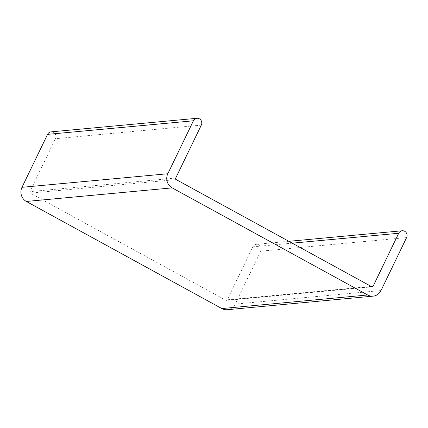 <?xml version="1.0" encoding="UTF-8"?>
<svg xmlns="http://www.w3.org/2000/svg" width="428" height="428" viewBox="0 0 428 428"><rect width="100%" height="100%" fill="white"/><g stroke="black" fill="none" stroke-linecap="round" stroke-linejoin="round"><path stroke-width="0.32" stroke-dasharray="2.14 1.6" d="M227.3 309.706A10.486 9.914 84.7 0 0 235.175 304.11L260.77 251.161A4.681 4.424 84.7 0 0 256.388 244.335A4.681 4.424 84.7 0 0 252.873 246.833L227.279 299.782A1.124 1.065 -95.3 0 1 225.85 300.258L30.351 193.151A1.124 1.065 -95.3 0 1 29.885 191.637L55.48 138.688A4.681 4.424 84.7 0 0 51.098 131.861M371.14 286.396L227.279 299.782M371.681 286.69L225.85 300.258M176.181 179.583L30.351 193.151M175.715 178.069L29.885 191.637M201.31 125.12L55.48 138.688M381.006 290.537L235.175 304.11M406.6 237.588L260.77 251.161M292.244 243.168L252.873 246.833M372.264 286.814L226.433 300.381M288.852 241.312L256.388 244.335"/><path stroke-width="0.64" d="M398.703 233.265A4.681 4.424 84.7 0 1 406.311 232.827A4.681 4.424 84.7 0 1 406.6 237.588L381.006 290.537A10.486 9.914 84.7 0 1 373.13 296.139A10.486 9.914 84.7 0 1 367.668 294.988L172.168 187.881A10.486 9.914 84.7 0 1 167.819 173.741L193.413 120.792A4.681 4.424 84.7 0 1 201.021 120.359A4.681 4.424 84.7 0 1 201.31 125.12L175.715 178.069A1.124 1.065 84.7 0 0 176.181 179.583L371.681 286.69A1.124 1.065 84.7 0 0 373.109 286.214L398.703 233.265L292.244 243.168M196.928 118.294L51.098 131.861A4.681 4.424 84.7 0 0 47.583 134.365L21.989 187.314A10.486 9.914 84.7 0 0 26.338 201.454L221.838 308.556A10.486 9.914 84.7 0 0 227.3 309.706L373.13 296.139M373.109 286.214L371.14 286.396M193.413 120.792L47.583 134.365M167.819 173.741L21.989 187.314M172.168 187.881L26.338 201.454M367.668 294.988L221.838 308.556M402.218 230.767L288.852 241.312"/></g></svg>
